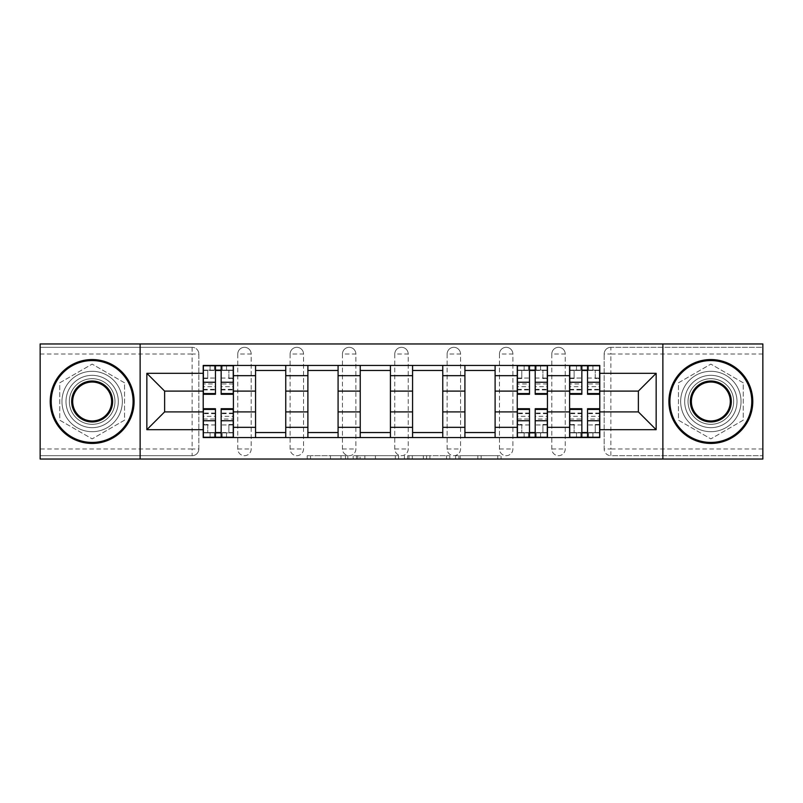 <?xml version="1.0" encoding="UTF-8"?>
<svg xmlns="http://www.w3.org/2000/svg" width="803" height="803" viewBox="0 0 803 803"><rect width="100%" height="100%" fill="white"/><g stroke="black" fill="none" stroke-linecap="round" stroke-linejoin="round"><path stroke-width="0.6" stroke-dasharray="4.01 3.01" d="M347.819 459.045L310.52 459.045L347.819 459.045L347.819 455.682L330.445 455.682L330.445 459.045L330.445 455.682L347.819 455.682L347.819 459.045L347.819 455.682L330.445 455.682L330.445 459.045L330.445 455.682L347.819 455.682L310.52 455.682L347.819 455.682M551.812 354.023A6.715 6.715 0 0 1 558.517 347.318A6.715 6.715 0 0 1 565.232 354.023A6.715 6.715 0 0 0 558.517 347.318A6.715 6.715 0 0 0 551.812 354.023L551.812 448.977A6.715 6.715 0 0 0 558.517 455.682A6.715 6.715 0 0 0 565.232 448.977L565.232 354.023A6.715 6.715 0 0 0 558.517 347.318A6.715 6.715 0 0 0 551.812 354.023L551.812 448.977A6.715 6.715 0 0 0 558.517 455.682A6.715 6.715 0 0 0 565.232 448.977L565.232 354.023L551.812 354.023M499.466 354.023A6.715 6.715 0 0 1 506.181 347.318A6.715 6.715 0 0 1 512.886 354.023A6.715 6.715 0 0 0 506.181 347.318A6.715 6.715 0 0 0 499.466 354.023L499.466 448.977A6.715 6.715 0 0 0 506.181 455.682A6.715 6.715 0 0 0 512.886 448.977L512.886 354.023A6.715 6.715 0 0 0 506.181 347.318A6.715 6.715 0 0 0 499.466 354.023L499.466 448.977A6.715 6.715 0 0 0 506.181 455.682A6.715 6.715 0 0 0 512.886 448.977L512.886 354.023L499.466 354.023M447.13 354.023A6.715 6.715 0 0 1 453.836 347.318A6.715 6.715 0 0 1 460.551 354.023A6.715 6.715 0 0 0 453.836 347.318A6.715 6.715 0 0 0 447.13 354.023L447.13 448.977A6.715 6.715 0 0 0 453.836 455.682A6.715 6.715 0 0 0 460.551 448.977L460.551 354.023A6.715 6.715 0 0 0 453.836 347.318A6.715 6.715 0 0 0 447.13 354.023L447.13 448.977A6.715 6.715 0 0 0 453.836 455.682A6.715 6.715 0 0 0 460.551 448.977L460.551 354.023L447.13 354.023M394.785 354.023A6.715 6.715 0 0 1 401.5 347.318A6.715 6.715 0 0 1 408.215 354.023A6.715 6.715 0 0 0 401.5 347.318A6.715 6.715 0 0 0 394.785 354.023L394.785 448.977A6.715 6.715 0 0 0 401.5 455.682A6.715 6.715 0 0 0 408.215 448.977L408.215 354.023A6.715 6.715 0 0 0 401.5 347.318A6.715 6.715 0 0 0 394.785 354.023L394.785 448.977A6.715 6.715 0 0 0 401.5 455.682A6.715 6.715 0 0 0 408.215 448.977L408.215 354.023L394.785 354.023M342.449 354.023A6.715 6.715 0 0 1 349.164 347.318A6.715 6.715 0 0 1 355.87 354.023A6.715 6.715 0 0 0 349.164 347.318A6.715 6.715 0 0 0 342.449 354.023L342.449 448.977A6.715 6.715 0 0 0 349.164 455.682A6.715 6.715 0 0 0 355.87 448.977L355.87 354.023A6.715 6.715 0 0 0 349.164 347.318A6.715 6.715 0 0 0 342.449 354.023L342.449 448.977A6.715 6.715 0 0 0 349.164 455.682A6.715 6.715 0 0 0 355.87 448.977L355.87 354.023L342.449 354.023M290.114 354.023A6.715 6.715 0 0 1 296.819 347.318A6.715 6.715 0 0 1 303.534 354.023A6.715 6.715 0 0 0 296.819 347.318A6.715 6.715 0 0 0 290.114 354.023L290.114 448.977A6.715 6.715 0 0 0 296.819 455.682A6.715 6.715 0 0 0 303.534 448.977L303.534 354.023A6.715 6.715 0 0 0 296.819 347.318A6.715 6.715 0 0 0 290.114 354.023L290.114 448.977A6.715 6.715 0 0 0 296.819 455.682A6.715 6.715 0 0 0 303.534 448.977L303.534 354.023L290.114 354.023M237.768 354.023A6.715 6.715 0 0 1 244.483 347.318A6.715 6.715 0 0 1 251.188 354.023A6.715 6.715 0 0 0 244.483 347.318A6.715 6.715 0 0 0 237.768 354.023L237.768 448.977A6.715 6.715 0 0 0 244.483 455.682A6.715 6.715 0 0 0 251.188 448.977L251.188 354.023A6.715 6.715 0 0 0 244.483 347.318A6.715 6.715 0 0 0 237.768 354.023L237.768 448.977A6.715 6.715 0 0 0 244.483 455.682A6.715 6.715 0 0 0 251.188 448.977L251.188 354.023L237.768 354.023M92.154 427.668A26.168 26.168 0 0 1 65.987 401.5A26.168 26.168 0 0 1 92.154 375.332A26.168 26.168 0 0 1 118.322 401.5A26.168 26.168 0 0 1 92.154 427.668A26.168 26.168 0 0 1 65.987 401.5A26.168 26.168 0 0 1 92.154 375.332A26.168 26.168 0 0 1 118.322 401.5A26.168 26.168 0 0 1 92.154 427.668M710.846 427.668A26.168 26.168 0 0 1 684.678 401.5A26.168 26.168 0 0 1 710.846 375.332A26.168 26.168 0 0 1 737.013 401.5A26.168 26.168 0 0 1 710.846 427.668A26.168 26.168 0 0 1 684.678 401.5A26.168 26.168 0 0 1 710.846 375.332A26.168 26.168 0 0 1 737.013 401.5A26.168 26.168 0 0 1 710.846 427.668M497.75 459.045L458.884 459.045L497.75 459.045L497.75 455.682L481.117 455.682L501.042 455.682L501.042 459.045L501.042 455.682L458.884 455.682L501.042 455.682L501.042 459.045L501.042 455.682L497.75 455.682L497.75 459.045M477.825 459.045L460.199 459.045L477.825 459.045L477.825 455.682L481.117 455.682L477.825 455.682L477.825 459.045L477.825 455.682L460.199 455.682L460.199 459.045L460.199 455.682L477.825 455.682L477.825 459.045M455.592 459.045L458.884 459.045L455.592 459.045L455.592 455.682L458.884 455.682L455.592 455.682L455.592 459.045M307.228 459.045L310.52 459.045L307.228 459.045L307.228 455.682L310.52 455.682L307.228 455.682L307.228 459.045M762.85 448.977L610.862 448.977L610.862 455.682L762.85 455.682L762.85 459.045L40.15 459.045L40.15 455.682L192.138 455.682A6.715 6.715 0 0 0 198.853 448.977L198.853 354.023A6.715 6.715 0 0 0 192.138 347.318A6.715 6.715 0 0 1 198.853 354.023A6.715 6.715 0 0 0 192.138 347.318L40.15 347.318L40.15 343.955L762.85 343.955L762.85 347.318L610.862 347.318A6.715 6.715 0 0 0 604.147 354.023L604.147 448.977A6.715 6.715 0 0 0 610.862 455.682A6.715 6.715 0 0 1 604.147 448.977A6.715 6.715 0 0 0 610.862 455.682L762.85 455.682L762.85 347.318L610.862 347.318A6.715 6.715 0 0 0 604.147 354.023L604.147 448.977L610.862 448.977L610.862 354.023L762.85 354.023M398.619 459.045L395.327 459.045L398.619 459.045L398.619 455.682L398.619 459.045M356.462 459.045L395.327 459.045L353.169 459.045L356.462 459.045L356.462 455.682L398.619 455.682L353.169 455.682L353.169 459.045L353.169 455.682L356.462 455.682L356.462 459.045M407.673 459.045L449.831 459.045L404.381 459.045L407.673 459.045L407.673 455.682L449.831 455.682L449.831 459.045L449.831 455.682L429.906 455.682L429.906 459.045M198.853 448.977L198.853 354.023L192.138 354.023L192.138 448.977L40.15 448.977L40.15 455.682L192.138 455.682A6.715 6.715 0 0 0 198.853 448.977A6.715 6.715 0 0 1 192.138 455.682L192.138 448.977L198.853 448.977M40.15 354.023L192.138 354.023L192.138 347.318L40.15 347.318L40.15 448.977M569.598 365.435L599.791 365.435L599.791 370.464L569.598 370.464L569.598 365.435L547.445 365.435L547.445 370.464L517.252 370.464L517.252 365.435L495.11 365.435L495.11 370.464L464.917 370.464L464.917 365.435L442.764 365.435L442.764 370.464L412.571 370.464L412.571 365.435L390.429 365.435L390.429 370.464L360.236 370.464L360.236 365.435L338.083 365.435L338.083 370.464L307.89 370.464L307.89 365.435L285.748 365.435L285.748 370.464L255.555 370.464L255.555 365.435L233.402 365.435L233.402 370.464L203.209 370.464L203.209 432.536L233.402 432.536L233.402 370.464M233.402 432.536L233.402 437.565L255.555 437.565L255.555 432.536L285.748 432.536L285.748 370.464M255.555 370.464L255.555 432.536M285.748 432.536L285.748 437.565L307.89 437.565L307.89 432.536L338.083 432.536L338.083 370.464M307.89 370.464L307.89 432.536M338.083 432.536L338.083 437.565L360.236 437.565L360.236 432.536L390.429 432.536L390.429 370.464M360.236 370.464L360.236 432.536M390.429 432.536L390.429 437.565L412.571 437.565L412.571 432.536L442.764 432.536L442.764 370.464M412.571 370.464L412.571 432.536M442.764 432.536L442.764 437.565L464.917 437.565L464.917 432.536L495.11 432.536L495.11 370.464M464.917 370.464L464.917 432.536M495.11 432.536L495.11 437.565L517.252 437.565L517.252 432.536L547.445 432.536L547.445 370.464M517.252 370.464L517.252 432.536M547.445 432.536L547.445 437.565L569.598 437.565L569.598 432.536L599.791 432.536L599.791 370.464M569.598 370.464L569.598 432.536M547.445 411.899L569.598 411.899M495.11 411.899L517.252 411.899M442.764 411.899L464.917 411.899M390.429 411.899L412.571 411.899M338.083 411.899L360.236 411.899M285.748 411.899L307.89 411.899M233.402 411.899L255.555 411.899M569.598 391.101L547.445 391.101M517.252 391.101L495.11 391.101M464.917 391.101L442.764 391.101M412.571 391.101L390.429 391.101M360.236 391.101L338.083 391.101M307.89 391.101L285.748 391.101M255.555 391.101L233.402 391.101M203.209 391.101L164.625 391.101L164.625 411.899L203.209 411.899M140.134 459.045L140.134 343.955M124.535 382.81L92.154 364.11L59.773 382.81L59.773 420.19L92.154 438.89L124.535 420.19L124.535 382.81L92.154 364.11L59.773 382.81L59.773 420.19L92.154 438.89L124.535 420.19L124.535 382.81M662.866 459.045L662.866 343.955M743.227 382.81L710.846 364.11L678.465 382.81L678.465 420.19L710.846 438.89L743.227 420.19L743.227 382.81L710.846 364.11L678.465 382.81L678.465 420.19L710.846 438.89L743.227 420.19L743.227 382.81M599.791 411.899L638.375 411.899L638.375 391.101L599.791 391.101M233.402 437.565L203.209 437.565L203.209 432.536M203.209 370.464L203.209 365.435L233.402 365.435M255.555 365.435L285.748 365.435M307.89 365.435L338.083 365.435M360.236 365.435L390.429 365.435M412.571 365.435L442.764 365.435M464.917 365.435L495.11 365.435M517.252 365.435L547.445 365.435M599.791 432.536L599.791 437.565L569.598 437.565M547.445 437.565L517.252 437.565M495.11 437.565L464.917 437.565M442.764 437.565L412.571 437.565M390.429 437.565L360.236 437.565M338.083 437.565L307.89 437.565M285.748 437.565L255.555 437.565M233.241 432.536L221.156 432.536M215.455 432.536L203.38 432.536M203.38 370.464L215.455 370.464M221.156 370.464L233.241 370.464M565.232 448.977A6.715 6.715 0 0 1 558.517 455.682A6.715 6.715 0 0 1 551.812 448.977L565.232 448.977M512.886 448.977A6.715 6.715 0 0 1 506.181 455.682A6.715 6.715 0 0 1 499.466 448.977L512.886 448.977M460.551 448.977A6.715 6.715 0 0 1 453.836 455.682A6.715 6.715 0 0 1 447.13 448.977L460.551 448.977M408.215 448.977A6.715 6.715 0 0 1 401.5 455.682A6.715 6.715 0 0 1 394.785 448.977L408.215 448.977M355.87 448.977A6.715 6.715 0 0 1 349.164 455.682A6.715 6.715 0 0 1 342.449 448.977L355.87 448.977M303.534 448.977A6.715 6.715 0 0 1 296.819 455.682A6.715 6.715 0 0 1 290.114 448.977L303.534 448.977M251.188 448.977A6.715 6.715 0 0 1 244.483 455.682A6.715 6.715 0 0 1 237.768 448.977L251.188 448.977M547.285 432.536L535.2 432.536M529.498 432.536L517.423 432.536M517.423 370.464L529.498 370.464M535.2 370.464L547.285 370.464M599.62 432.536L587.545 432.536M581.844 432.536L569.759 432.536M569.759 370.464L581.844 370.464M587.545 370.464L599.62 370.464M360.085 459.045L364.863 459.045L360.085 459.045L360.085 455.682L357.777 455.682L357.777 459.045L357.777 455.682L364.863 455.682L360.085 455.682L360.085 459.045M364.863 459.045L375.402 459.045L364.863 459.045L364.863 455.682L375.402 455.682L375.402 459.045L375.402 455.682L364.863 455.682L364.863 459.045M407.673 455.682L426.614 455.682L426.614 459.045L426.614 455.682L423.322 455.682L426.614 455.682L426.614 459.045L426.614 455.682L429.906 455.682M408.988 455.682L408.988 459.045L408.988 455.682M404.381 455.682L404.381 459.045L404.381 455.682M233.241 383.954L221.156 383.954L221.156 370.133L233.241 370.133L233.241 365.766L222.17 365.766L222.17 370.133L233.241 370.133L228.875 370.133L228.875 378.514L233.241 378.514L233.241 370.133L233.241 378.514L228.875 378.514L228.875 370.133L233.241 370.133L233.241 394.283M203.38 389.927L215.455 389.927L215.455 383.954L203.38 383.954L203.38 370.133L222.17 370.133L222.17 365.766L203.38 365.766L203.38 378.514L207.736 378.514L207.736 370.133L203.38 370.133L203.38 378.514L207.736 378.514L207.736 370.133L203.38 370.133L215.455 370.133L215.455 365.766M221.156 383.954L221.156 386.665L233.241 386.665M221.156 386.665L221.156 394.283M203.38 378.042L215.455 378.042L215.455 370.133M215.455 378.042L215.455 389.927M215.455 383.954L215.455 394.283M203.38 383.954L203.38 386.665L215.455 386.665M203.38 386.665L203.38 394.283M221.156 370.133L221.156 365.766M214.451 365.766L214.451 370.133L214.451 365.766M203.38 419.046L215.455 419.046L215.455 432.867L203.38 432.867L203.38 437.233L214.451 437.233L214.451 432.867L203.38 432.867L207.736 432.867L207.736 424.486L203.38 424.486L203.38 432.867L203.38 424.486L207.736 424.486L207.736 432.867L203.38 432.867L203.38 408.717M233.241 413.073L221.156 413.073L221.156 419.046L233.241 419.046L233.241 432.867L214.451 432.867L214.451 437.233L233.241 437.233L233.241 424.486L228.875 424.486L228.875 432.867L233.241 432.867L233.241 424.486L228.875 424.486L228.875 432.867L233.241 432.867L221.156 432.867L221.156 437.233M215.455 419.046L215.455 416.335L203.38 416.335M215.455 416.335L215.455 408.717M233.241 424.958L221.156 424.958L221.156 432.867M221.156 424.958L221.156 413.073M221.156 419.046L221.156 408.717M233.241 419.046L233.241 416.335L221.156 416.335M233.241 416.335L233.241 408.717M215.455 432.867L215.455 437.233M222.17 437.233L222.17 432.867L222.17 437.233M92.154 359.563A41.937 41.937 0 0 1 134.091 401.5A41.937 41.937 0 0 1 92.154 443.437A41.937 41.937 0 0 1 50.218 401.5A41.937 41.937 0 0 1 92.154 359.563A41.937 41.937 0 0 1 134.091 401.5A41.937 41.937 0 0 1 92.154 443.437A41.937 41.937 0 0 1 50.218 401.5A41.937 41.937 0 0 1 92.154 359.563A41.937 41.937 0 0 1 134.091 401.5A41.937 41.937 0 0 1 92.154 443.437A41.937 41.937 0 0 1 50.218 401.5A41.937 41.937 0 0 1 92.154 359.563M92.154 431.693A30.193 30.193 0 0 0 122.347 401.5A30.193 30.193 0 0 0 92.154 371.307A30.193 30.193 0 0 1 122.347 401.5A30.193 30.193 0 0 1 92.154 431.693A30.193 30.193 0 0 1 61.961 401.5A30.193 30.193 0 0 1 92.154 371.307A30.193 30.193 0 0 0 61.961 401.5A30.193 30.193 0 0 0 92.154 431.693M92.154 420.963A19.463 19.463 0 0 1 72.692 401.5A19.463 19.463 0 0 1 92.154 382.037A19.463 19.463 0 0 1 111.617 401.5A19.463 19.463 0 0 1 92.154 420.963M92.154 378.685A22.815 22.815 0 0 1 114.97 401.5A22.815 22.815 0 0 1 92.154 424.315A22.815 22.815 0 0 1 69.339 401.5A22.815 22.815 0 0 1 92.154 378.685A22.815 22.815 0 0 1 114.97 401.5A22.815 22.815 0 0 1 92.154 424.315A22.815 22.815 0 0 1 69.339 401.5A22.815 22.815 0 0 1 92.154 378.685M710.846 359.563A41.937 41.937 0 0 1 752.782 401.5A41.937 41.937 0 0 1 710.846 443.437A41.937 41.937 0 0 1 668.909 401.5A41.937 41.937 0 0 1 710.846 359.563A41.937 41.937 0 0 1 752.782 401.5A41.937 41.937 0 0 1 710.846 443.437A41.937 41.937 0 0 1 668.909 401.5A41.937 41.937 0 0 1 710.846 359.563A41.937 41.937 0 0 1 752.782 401.5A41.937 41.937 0 0 1 710.846 443.437A41.937 41.937 0 0 1 668.909 401.5A41.937 41.937 0 0 1 710.846 359.563M710.846 431.693A30.193 30.193 0 0 0 741.039 401.5A30.193 30.193 0 0 0 710.846 371.307A30.193 30.193 0 0 1 741.039 401.5A30.193 30.193 0 0 1 710.846 431.693A30.193 30.193 0 0 1 680.653 401.5A30.193 30.193 0 0 1 710.846 371.307A30.193 30.193 0 0 0 680.653 401.5A30.193 30.193 0 0 0 710.846 431.693M710.846 420.963A19.463 19.463 0 0 1 691.383 401.5A19.463 19.463 0 0 1 710.846 382.037A19.463 19.463 0 0 1 730.308 401.5A19.463 19.463 0 0 1 710.846 420.963M710.846 378.685A22.815 22.815 0 0 1 733.661 401.5A22.815 22.815 0 0 1 710.846 424.315A22.815 22.815 0 0 1 688.03 401.5A22.815 22.815 0 0 1 710.846 378.685A22.815 22.815 0 0 1 733.661 401.5A22.815 22.815 0 0 1 710.846 424.315A22.815 22.815 0 0 1 688.03 401.5A22.815 22.815 0 0 1 710.846 378.685M547.285 383.954L535.2 383.954L535.2 370.133L547.285 370.133L547.285 365.766L536.213 365.766L536.213 370.133L547.285 370.133L542.918 370.133L542.918 378.514L547.285 378.514L547.285 370.133L547.285 378.514L542.918 378.514L542.918 370.133L547.285 370.133L547.285 394.283M517.423 389.927L529.498 389.927L529.498 383.954L517.423 383.954L517.423 370.133L536.213 370.133L536.213 365.766L517.423 365.766L517.423 378.514L521.779 378.514L521.779 370.133L517.423 370.133L517.423 378.514L521.779 378.514L521.779 370.133L517.423 370.133L529.498 370.133L529.498 365.766M535.2 383.954L535.2 386.665L547.285 386.665M535.2 386.665L535.2 394.283M517.423 378.042L529.498 378.042L529.498 370.133M529.498 378.042L529.498 389.927M529.498 383.954L529.498 394.283M517.423 383.954L517.423 386.665L529.498 386.665M517.423 386.665L517.423 394.283M535.2 370.133L535.2 365.766M528.494 365.766L528.494 370.133L528.494 365.766M517.423 419.046L529.498 419.046L529.498 432.867L517.423 432.867L517.423 437.233L528.494 437.233L528.494 432.867L517.423 432.867L521.779 432.867L521.779 424.486L517.423 424.486L517.423 432.867L517.423 424.486L521.779 424.486L521.779 432.867L517.423 432.867L517.423 408.717M547.285 413.073L535.2 413.073L535.2 419.046L547.285 419.046L547.285 432.867L528.494 432.867L528.494 437.233L547.285 437.233L547.285 424.486L542.918 424.486L542.918 432.867L547.285 432.867L547.285 424.486L542.918 424.486L542.918 432.867L547.285 432.867L535.2 432.867L535.2 437.233M529.498 419.046L529.498 416.335L517.423 416.335M529.498 416.335L529.498 408.717M547.285 424.958L535.2 424.958L535.2 432.867M535.2 424.958L535.2 413.073M535.2 419.046L535.2 408.717M547.285 419.046L547.285 416.335L535.2 416.335M547.285 416.335L547.285 408.717M529.498 432.867L529.498 437.233M536.213 437.233L536.213 432.867L536.213 437.233M599.62 383.954L587.545 383.954L587.545 370.133L599.62 370.133L599.62 365.766L588.549 365.766L588.549 370.133L599.62 370.133L595.264 370.133L595.264 378.514L599.62 378.514L599.62 370.133L599.62 378.514L595.264 378.514L595.264 370.133L599.62 370.133L599.62 394.283M569.759 389.927L581.844 389.927L581.844 383.954L569.759 383.954L569.759 370.133L588.549 370.133L588.549 365.766L569.759 365.766L569.759 378.514L574.125 378.514L574.125 370.133L569.759 370.133L569.759 378.514L574.125 378.514L574.125 370.133L569.759 370.133L581.844 370.133L581.844 365.766M587.545 383.954L587.545 386.665L599.62 386.665M587.545 386.665L587.545 394.283M569.759 378.042L581.844 378.042L581.844 370.133M581.844 378.042L581.844 389.927M581.844 383.954L581.844 394.283M569.759 383.954L569.759 386.665L581.844 386.665M569.759 386.665L569.759 394.283M587.545 370.133L587.545 365.766M580.83 365.766L580.83 370.133L580.83 365.766M569.759 419.046L581.844 419.046L581.844 432.867L569.759 432.867L569.759 437.233L580.83 437.233L580.83 432.867L569.759 432.867L574.125 432.867L574.125 424.486L569.759 424.486L569.759 432.867L569.759 424.486L574.125 424.486L574.125 432.867L569.759 432.867L569.759 408.717M599.62 413.073L587.545 413.073L587.545 419.046L599.62 419.046L599.62 432.867L580.83 432.867L580.83 437.233L599.62 437.233L599.62 424.486L595.264 424.486L595.264 432.867L599.62 432.867L599.62 424.486L595.264 424.486L595.264 432.867L599.62 432.867L587.545 432.867L587.545 437.233M581.844 419.046L581.844 416.335L569.759 416.335M581.844 416.335L581.844 408.717M599.62 424.958L587.545 424.958L587.545 432.867M587.545 424.958L587.545 413.073M587.545 419.046L587.545 408.717M599.62 419.046L599.62 416.335L587.545 416.335M599.62 416.335L599.62 408.717M581.844 432.867L581.844 437.233M588.549 437.233L588.549 432.867L588.549 437.233M345.511 455.682L345.511 459.045L345.511 455.682M610.862 347.318A6.715 6.715 0 0 0 604.147 354.023L610.862 354.023L610.862 347.318M340.984 455.682L340.984 459.045L340.984 455.682M310.52 455.682L310.52 459.045L310.52 455.682M395.327 455.682L395.327 459.045L395.327 455.682M446.538 455.682L446.538 459.045L446.538 455.682M423.322 455.682L423.322 459.045L423.322 455.682M412.29 455.682L412.29 459.045L412.29 455.682M481.117 455.682L481.117 459.045L481.117 455.682M458.884 455.682L458.884 459.045L458.884 455.682M226.526 365.766L226.526 370.133M221.156 378.042L233.241 378.042M221.156 389.365L233.241 389.365M203.38 389.365L215.455 389.365M210.085 365.766L210.085 370.133M210.085 437.233L210.085 432.867M215.455 424.958L203.38 424.958M215.455 413.635L203.38 413.635M233.241 413.635L221.156 413.635M226.526 437.233L226.526 432.867M540.57 365.766L540.57 370.133M535.2 378.042L547.285 378.042M535.2 389.365L547.285 389.365M517.423 389.365L529.498 389.365M524.128 365.766L524.128 370.133M524.128 437.233L524.128 432.867M529.498 424.958L517.423 424.958M529.498 413.635L517.423 413.635M547.285 413.635L535.2 413.635M540.57 437.233L540.57 432.867M592.915 365.766L592.915 370.133M587.545 378.042L599.62 378.042M587.545 389.365L599.62 389.365M569.759 389.365L581.844 389.365M576.474 365.766L576.474 370.133M576.474 437.233L576.474 432.867M581.844 424.958L569.759 424.958M581.844 413.635L569.759 413.635M599.62 413.635L587.545 413.635M592.915 437.233L592.915 432.867M221.156 389.927L233.241 389.927M215.455 413.073L203.38 413.073M535.2 389.927L547.285 389.927M529.498 413.073L517.423 413.073M587.545 389.927L599.62 389.927M581.844 413.073L569.759 413.073"/><path stroke-width="1.2" d="M662.866 459.045L762.85 459.045L762.85 343.955L40.15 343.955L40.15 459.045L662.866 459.045L662.866 343.955M255.555 437.565L255.555 375.663L233.402 375.663L233.402 437.565M233.402 375.663L233.402 365.435M255.555 375.663L255.555 365.435M285.748 365.435L285.748 437.565M307.89 437.565L307.89 365.435M338.083 365.435L338.083 437.565M360.236 437.565L360.236 365.435M390.429 365.435L390.429 437.565M412.571 437.565L412.571 365.435M442.764 365.435L442.764 437.565M464.917 437.565L464.917 365.435M495.11 365.435L495.11 437.565M517.252 437.565L517.252 365.435M547.445 365.435L547.445 437.565M569.598 437.565L569.598 365.435M569.598 411.899L547.445 411.899M517.252 411.899L495.11 411.899M464.917 411.899L442.764 411.899M412.571 411.899L390.429 411.899M360.236 411.899L338.083 411.899M307.89 411.899L285.748 411.899M255.555 411.899L233.402 411.899M569.598 391.101L547.445 391.101M517.252 391.101L495.11 391.101M464.917 391.101L442.764 391.101M412.571 391.101L390.429 391.101M360.236 391.101L338.083 391.101M307.89 391.101L285.748 391.101M255.555 391.101L233.402 391.101M164.625 411.899L203.209 411.899L203.209 391.101L164.625 391.101L164.625 411.899L146.849 429.685L146.849 373.315L203.209 373.315L203.209 391.101M599.791 391.101L599.791 411.899L638.375 411.899L638.375 391.101L599.791 391.101L599.791 365.435L203.209 365.435L203.209 373.315M599.791 373.315L656.151 373.315L656.151 429.685L599.791 429.685L599.791 411.899M203.209 411.899L203.209 437.565L599.791 437.565L599.791 429.685M203.209 429.685L146.849 429.685M140.134 459.045L140.134 343.955M221.156 432.536L215.455 432.536M215.455 370.464L221.156 370.464M285.748 432.536L255.555 432.536M255.555 370.464L285.748 370.464M338.083 432.536L307.89 432.536M307.89 370.464L338.083 370.464M390.429 432.536L360.236 432.536M360.236 370.464L390.429 370.464M442.764 432.536L412.571 432.536M412.571 370.464L442.764 370.464M495.11 432.536L464.917 432.536M464.917 370.464L495.11 370.464M535.2 432.536L529.498 432.536M529.498 370.464L535.2 370.464M587.545 432.536L581.844 432.536M581.844 370.464L587.545 370.464M146.849 373.315L164.625 391.101M638.375 411.899L656.151 429.685M638.375 391.101L656.151 373.315M221.156 394.283L221.156 365.766L233.241 365.766L233.241 394.283L221.156 394.283M215.455 370.133L221.156 370.133M215.455 365.766L203.38 365.766L203.38 394.283L215.455 394.283L215.455 365.766L221.156 365.766M215.455 408.717L215.455 437.233L203.38 437.233L203.38 408.717L215.455 408.717M221.156 432.867L215.455 432.867M221.156 437.233L233.241 437.233L233.241 408.717L221.156 408.717L221.156 437.233L215.455 437.233M92.154 442.433A40.933 40.933 0 0 0 133.087 401.5A40.933 40.933 0 0 0 92.154 360.567A40.933 40.933 0 0 0 51.221 401.5A40.933 40.933 0 0 0 92.154 442.433M92.154 359.563A41.937 41.937 0 0 1 134.091 401.5A41.937 41.937 0 0 1 92.154 443.437A41.937 41.937 0 0 1 50.218 401.5A41.937 41.937 0 0 1 92.154 359.563M92.154 421.966A20.466 20.466 0 0 1 71.688 401.5A20.466 20.466 0 0 1 92.154 381.034A20.466 20.466 0 0 1 112.621 401.5A20.466 20.466 0 0 1 92.154 421.966M92.154 382.037A19.463 19.463 0 0 0 72.692 401.5A19.463 19.463 0 0 0 92.154 420.963A19.463 19.463 0 0 0 111.617 401.5A19.463 19.463 0 0 0 92.154 382.037M710.846 442.433A40.933 40.933 0 0 0 751.779 401.5A40.933 40.933 0 0 0 710.846 360.567A40.933 40.933 0 0 0 669.913 401.5A40.933 40.933 0 0 0 710.846 442.433M710.846 359.563A41.937 41.937 0 0 1 752.782 401.5A41.937 41.937 0 0 1 710.846 443.437A41.937 41.937 0 0 1 668.909 401.5A41.937 41.937 0 0 1 710.846 359.563M710.846 421.966A20.466 20.466 0 0 1 690.379 401.5A20.466 20.466 0 0 1 710.846 381.034A20.466 20.466 0 0 1 731.312 401.5A20.466 20.466 0 0 1 710.846 421.966M710.846 382.037A19.463 19.463 0 0 0 691.383 401.5A19.463 19.463 0 0 0 710.846 420.963A19.463 19.463 0 0 0 730.308 401.5A19.463 19.463 0 0 0 710.846 382.037M535.2 394.283L535.2 365.766L547.285 365.766L547.285 394.283L535.2 394.283M529.498 370.133L535.2 370.133M529.498 365.766L517.423 365.766L517.423 394.283L529.498 394.283L529.498 365.766L535.2 365.766M529.498 408.717L529.498 437.233L517.423 437.233L517.423 408.717L529.498 408.717M535.2 432.867L529.498 432.867M535.2 437.233L547.285 437.233L547.285 408.717L535.2 408.717L535.2 437.233L529.498 437.233M587.545 394.283L587.545 365.766L599.62 365.766L599.62 394.283L587.545 394.283M581.844 370.133L587.545 370.133M581.844 365.766L569.759 365.766L569.759 394.283L581.844 394.283L581.844 365.766L587.545 365.766M581.844 408.717L581.844 437.233L569.759 437.233L569.759 408.717L581.844 408.717M587.545 432.867L581.844 432.867M587.545 437.233L599.62 437.233L599.62 408.717L587.545 408.717L587.545 437.233L581.844 437.233M517.252 375.663L495.11 375.663M464.917 375.663L442.764 375.663M412.571 375.663L390.429 375.663M360.236 375.663L338.083 375.663M307.89 375.663L285.748 375.663M569.598 375.663L547.445 375.663M517.252 427.337L495.11 427.337M464.917 427.337L442.764 427.337M412.571 427.337L390.429 427.337M360.236 427.337L338.083 427.337M307.89 427.337L285.748 427.337M255.555 427.337L233.402 427.337M569.598 427.337L547.445 427.337M221.156 393.58L233.241 393.58M221.156 382.248L233.241 382.248M203.38 393.58L215.455 393.58M203.38 382.248L215.455 382.248M215.455 409.42L203.38 409.42M215.455 420.752L203.38 420.752M233.241 409.42L221.156 409.42M233.241 420.752L221.156 420.752M535.2 393.58L547.285 393.58M535.2 382.248L547.285 382.248M517.423 393.58L529.498 393.58M517.423 382.248L529.498 382.248M529.498 409.42L517.423 409.42M529.498 420.752L517.423 420.752M547.285 409.42L535.2 409.42M547.285 420.752L535.2 420.752M587.545 393.58L599.62 393.58M587.545 382.248L599.62 382.248M569.759 393.58L581.844 393.58M569.759 382.248L581.844 382.248M581.844 409.42L569.759 409.42M581.844 420.752L569.759 420.752M599.62 409.42L587.545 409.42M599.62 420.752L587.545 420.752"/></g></svg>
